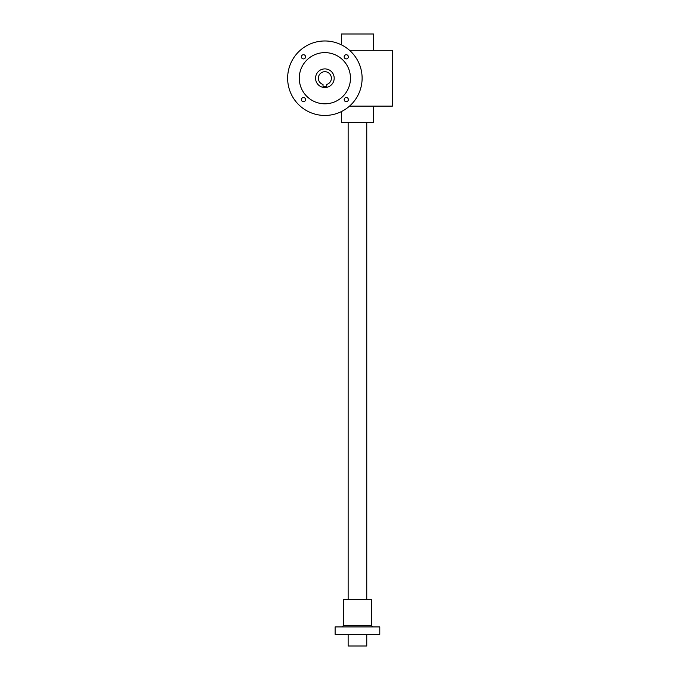 <?xml version="1.0" encoding="UTF-8"?>
<svg xmlns="http://www.w3.org/2000/svg" width="680" height="680" viewBox="0 0 680 680"><rect width="100%" height="100%" fill="white"/><g stroke="black" fill="none" stroke-linecap="round" stroke-linejoin="round"><path stroke-width="1.02" d="M349.503 50.286L392.36 50.286L392.36 106.139L349.503 106.139M301.606 55.896L301.606 57.749M301.606 98.677L301.606 100.529M373.507 50.286L373.507 34L341.394 34L341.394 44.846M373.507 106.139L373.507 122.425L341.394 122.425L341.394 111.58M348.143 122.425L348.143 599.462M348.143 634.363L348.143 646L366.758 646L366.758 634.363M335.113 626.917L379.788 626.917L379.788 634.363L335.113 634.363L335.113 626.917M343.493 625.524L371.416 625.524L371.416 599.462L343.493 599.462L343.493 625.524L342.091 626.917M323.017 84.456A6.519 6.519 0 0 1 319.575 74.426A6.519 6.519 0 0 1 330.174 74.426A6.519 6.519 0 0 1 326.74 84.456L326.74 86.266L323.017 86.266L323.017 84.456M334.186 78.217A9.307 9.307 0 0 1 320.221 86.275A9.307 9.307 0 0 1 320.221 70.15A9.307 9.307 0 0 1 334.186 78.217M348.355 56.822A2.091 2.091 0 0 1 345.219 58.633A2.091 2.091 0 0 1 345.219 55.012A2.091 2.091 0 0 1 348.355 56.822M348.355 99.603A2.091 2.091 0 0 1 345.219 101.413A2.091 2.091 0 0 1 345.219 97.792A2.091 2.091 0 0 1 348.355 99.603M305.575 56.822A2.091 2.091 0 0 1 302.438 58.633A2.091 2.091 0 0 1 302.438 55.012A2.091 2.091 0 0 1 305.575 56.822M305.575 99.603A2.091 2.091 0 0 1 302.438 101.413A2.091 2.091 0 0 1 302.438 97.792A2.091 2.091 0 0 1 305.575 99.603M299.276 78.217A25.593 25.593 0 0 0 337.671 100.377A25.593 25.593 0 0 0 337.671 56.049A25.593 25.593 0 0 0 299.276 78.217M287.64 78.217A37.23 37.23 0 0 0 343.493 110.457A37.23 37.23 0 0 0 343.493 45.968A37.23 37.23 0 0 0 287.64 78.217M366.758 122.425L366.758 599.462M371.416 625.524L372.81 626.917"/></g></svg>
